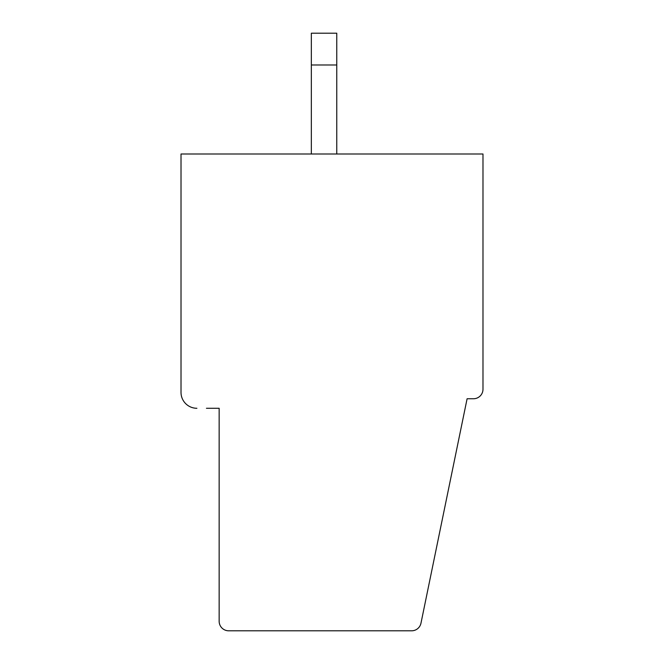 <?xml version="1.0" encoding="UTF-8"?>
<svg xmlns="http://www.w3.org/2000/svg" width="664" height="664" viewBox="0 0 664 664"><rect width="100%" height="100%" fill="white"/><g stroke="black" fill="none" stroke-linecap="round" stroke-linejoin="round"><path stroke-width="1" d="M206.438 408.285L219.153 408.285L219.153 621.263A9.537 9.537 0 0 0 228.69 630.8L411.638 630.8A9.537 9.537 0 0 0 420.976 623.181L467.099 398.757L473.457 398.757A9.537 9.537 0 0 0 482.985 389.22L482.985 153.99L181.015 153.99L181.015 392.399L181.015 252.536M181.015 392.399A15.894 15.894 0 0 0 196.901 408.285M311.341 64.989L311.341 33.2L336.764 33.2L336.764 64.989L311.341 64.989L311.341 153.99M336.764 64.989L336.764 153.99"/></g></svg>
